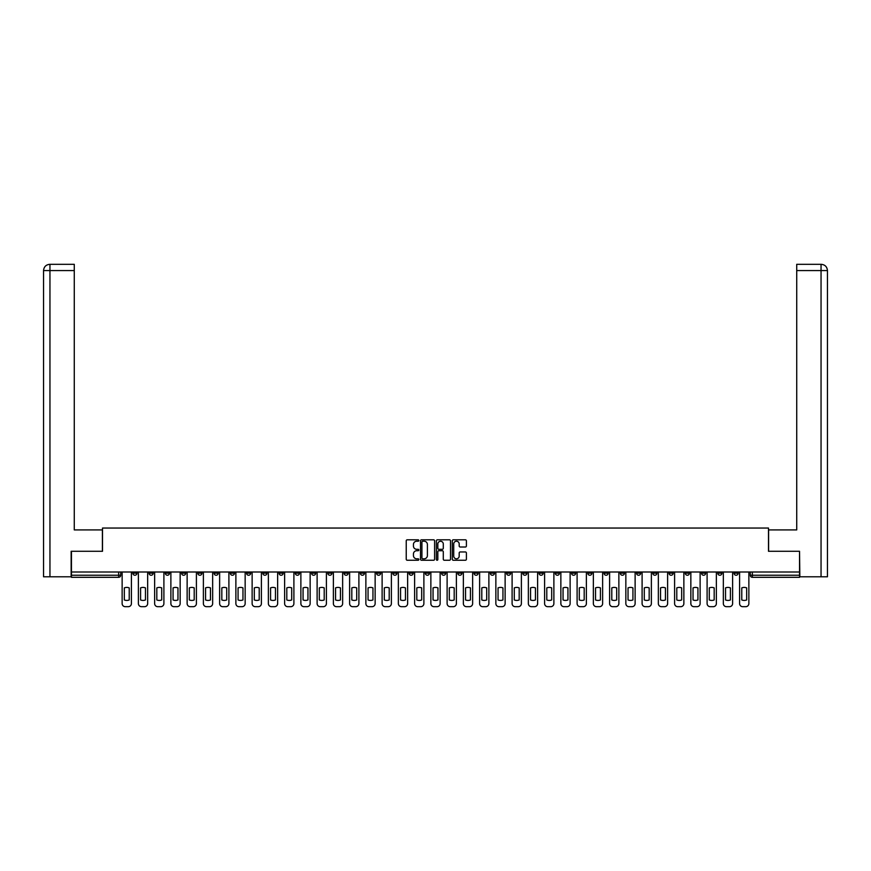 <?xml version="1.0" encoding="UTF-8"?>
<svg xmlns="http://www.w3.org/2000/svg" width="871" height="871" viewBox="0 0 871 871"><rect width="100%" height="100%" fill="white"/><g stroke="black" fill="none" stroke-linecap="round" stroke-linejoin="round"><path stroke-width="1.31" d="M418.831 540.51A0.719 0.719 0 0 0 418.124 539.802L407.258 539.802A1.023 1.023 0 0 0 406.234 540.826L406.234 559.226A1.023 1.023 0 0 0 407.258 560.249L418.124 560.249A0.719 0.719 0 0 0 418.831 559.53A0.719 0.719 0 0 0 418.124 558.812L416.708 558.812A3.266 3.266 0 0 1 413.442 555.546L413.442 554.01A3.266 3.266 0 0 1 416.708 550.733L418.124 550.733A0.719 0.719 0 0 0 418.831 550.026A0.719 0.719 0 0 0 418.124 549.307L416.708 549.307A3.266 3.266 0 0 1 413.442 546.041L413.442 544.506A3.266 3.266 0 0 1 416.708 541.229L418.124 541.229A0.719 0.719 0 0 0 418.831 540.51M669.026 571.997L669.026 573.151L673.196 573.151A2.08 2.08 0 0 1 671.106 575.23A2.08 2.08 0 0 1 669.026 573.151L669.026 571.997M571.528 571.997L571.528 573.151L575.698 573.151A2.08 2.08 0 0 1 573.619 575.23A2.08 2.08 0 0 1 571.528 573.151L571.528 571.997M555.284 571.997L555.284 573.151L559.454 573.151A2.08 2.08 0 0 1 557.364 575.23A2.08 2.08 0 0 1 555.284 573.151L555.284 571.997M457.787 571.997L457.787 573.151L461.957 573.151A2.08 2.08 0 0 1 459.877 575.23A2.08 2.08 0 0 1 457.787 573.151L457.787 571.997M441.543 571.997L441.543 573.151L445.712 573.151A2.08 2.08 0 0 1 443.622 575.23A2.08 2.08 0 0 1 441.543 573.151L441.543 571.997M425.288 571.997L425.288 573.151L429.457 573.151A2.08 2.08 0 0 1 427.378 575.23A2.08 2.08 0 0 1 425.288 573.151L425.288 571.997M392.799 571.997L392.799 573.151L396.958 573.151A2.08 2.08 0 0 1 394.879 575.23A2.08 2.08 0 0 1 392.799 573.151L392.799 571.997M360.3 573.151L360.3 571.997L360.3 573.151A2.08 2.08 0 0 0 362.38 575.23A2.08 2.08 0 0 1 360.3 573.151L364.459 573.151A2.08 2.08 0 0 1 362.38 575.23A2.08 2.08 0 0 0 364.459 573.151L364.459 571.997L364.459 573.151M344.045 573.151L344.045 571.997L344.045 573.151A2.08 2.08 0 0 0 346.135 575.23A2.08 2.08 0 0 1 344.045 573.151L348.215 573.151A2.08 2.08 0 0 1 346.135 575.23M327.801 573.151L327.801 571.997L327.801 573.151A2.08 2.08 0 0 0 329.88 575.23A2.08 2.08 0 0 1 327.801 573.151L331.971 573.151A2.08 2.08 0 0 1 329.88 575.23A2.08 2.08 0 0 0 331.971 573.151L331.971 571.997L331.971 573.151M311.546 571.997L311.546 573.151L315.716 573.151A2.08 2.08 0 0 1 313.636 575.23A2.08 2.08 0 0 1 311.546 573.151L311.546 571.997M295.302 571.997L295.302 573.151L299.472 573.151A2.08 2.08 0 0 1 297.381 575.23A2.08 2.08 0 0 1 295.302 573.151L295.302 571.997M279.058 571.997L279.058 573.151L283.217 573.151A2.08 2.08 0 0 1 281.137 575.23A2.08 2.08 0 0 1 279.058 573.151L279.058 571.997M262.802 573.151L262.802 571.997L262.802 573.151A2.08 2.08 0 0 0 264.893 575.23A2.08 2.08 0 0 1 262.802 573.151L266.972 573.151A2.08 2.08 0 0 1 264.893 575.23M230.303 573.151L230.303 571.997L230.303 573.151A2.08 2.08 0 0 0 232.394 575.23A2.08 2.08 0 0 1 230.303 573.151L234.473 573.151A2.08 2.08 0 0 1 232.394 575.23A2.08 2.08 0 0 0 234.473 573.151L234.473 571.997L234.473 573.151M214.059 573.151L214.059 571.997L214.059 573.151A2.08 2.08 0 0 0 216.139 575.23A2.08 2.08 0 0 1 214.059 573.151L218.229 573.151A2.08 2.08 0 0 1 216.139 575.23A2.08 2.08 0 0 0 218.229 573.151L218.229 571.997L218.229 573.151M197.804 573.151L197.804 571.997L197.804 573.151A2.08 2.08 0 0 0 199.895 575.23A2.08 2.08 0 0 1 197.804 573.151L201.974 573.151A2.08 2.08 0 0 1 199.895 575.23A2.08 2.08 0 0 0 201.974 573.151L201.974 571.997L201.974 573.151M181.56 573.151L181.56 571.997L181.56 573.151A2.08 2.08 0 0 0 183.639 575.23A2.08 2.08 0 0 1 181.56 573.151L185.73 573.151A2.08 2.08 0 0 1 183.639 575.23M165.316 573.151L165.316 571.997L165.316 573.151A2.08 2.08 0 0 0 167.395 575.23A2.08 2.08 0 0 1 165.316 573.151L169.475 573.151A2.08 2.08 0 0 1 167.395 575.23A2.08 2.08 0 0 0 169.475 573.151L169.475 571.997L169.475 573.151M149.061 573.151L149.061 571.997L149.061 573.151A2.08 2.08 0 0 0 151.151 575.23A2.08 2.08 0 0 1 149.061 573.151L153.231 573.151A2.08 2.08 0 0 1 151.151 575.23A2.08 2.08 0 0 0 153.231 573.151L153.231 571.997L153.231 573.151M465.375 547.01A1.023 1.023 0 0 0 466.399 545.986L466.399 540.826A1.023 1.023 0 0 0 465.375 539.802L453.312 539.802A1.023 1.023 0 0 0 452.289 540.826L452.289 559.226A1.023 1.023 0 0 0 453.312 560.249L465.375 560.249A1.023 1.023 0 0 0 466.399 559.226L466.399 552.987A1.023 1.023 0 0 0 465.375 551.964L460.215 551.964A1.023 1.023 0 0 0 459.191 552.987L459.191 556.079A2.733 2.733 0 0 1 456.458 558.812A2.733 2.733 0 0 1 453.726 556.079L453.726 543.961A2.733 2.733 0 0 1 456.458 541.229A2.733 2.733 0 0 1 459.191 543.961L459.191 545.986A1.023 1.023 0 0 0 460.215 547.01L465.375 547.01M49.952 576.787L43.55 576.787L43.55 270.565C43.92 266.766 46 264.686 49.789 264.316L74.275 264.316L74.275 270.565L49.952 270.565L49.952 576.787L71.15 576.787L71.15 551.278L102.506 551.278L102.506 528.044L768.494 528.044L768.494 551.278L799.534 551.278L799.534 571.997L71.466 571.997L71.466 575.23L120.731 575.23L120.731 571.997M71.466 551.278L71.466 571.997M434.607 540.826A1.023 1.023 0 0 0 433.584 539.802L421.52 539.802A1.023 1.023 0 0 0 420.497 540.826L420.497 559.226A1.023 1.023 0 0 0 421.52 560.249L433.584 560.249A1.023 1.023 0 0 0 434.607 559.226L434.607 540.826M437.416 539.802L449.48 539.802A1.023 1.023 0 0 1 450.503 540.826L450.503 559.226A1.023 1.023 0 0 1 449.48 560.249L444.319 560.249A1.023 1.023 0 0 1 443.295 559.226L443.295 551.757A1.023 1.023 0 0 0 442.272 550.733L438.853 550.733A1.023 1.023 0 0 0 437.83 551.757L437.83 559.53A0.719 0.719 0 0 1 437.111 560.249A0.719 0.719 0 0 1 436.393 559.53L436.393 540.826A1.023 1.023 0 0 1 437.416 539.802M750.269 571.997L750.269 575.23L799.534 575.23L799.534 577.31L752.348 577.31A2.08 2.08 0 0 1 750.269 575.23M799.534 571.997L799.534 575.23M120.731 575.23A2.08 2.08 0 0 1 118.652 577.31L71.466 577.31L71.466 575.23M738.183 571.997L738.183 573.151A2.08 2.08 0 0 1 736.104 575.23A2.08 2.08 0 0 1 734.024 573.151A2.08 2.08 0 0 0 736.104 575.23M734.024 571.997L734.024 573.151L738.183 573.151M721.939 571.997L721.939 573.151A2.08 2.08 0 0 1 719.849 575.23A2.08 2.08 0 0 1 717.769 573.151L721.939 573.151A2.08 2.08 0 0 1 719.849 575.23M717.769 571.997L717.769 573.151M705.684 571.997L705.684 573.151A2.08 2.08 0 0 1 703.605 575.23A2.08 2.08 0 0 1 701.525 573.151A2.08 2.08 0 0 0 703.605 575.23M701.525 571.997L701.525 573.151L705.684 573.151M689.44 571.997L689.44 573.151A2.08 2.08 0 0 1 687.361 575.23A2.08 2.08 0 0 1 685.27 573.151L689.44 573.151M685.27 571.997L685.27 573.151M673.196 571.997L673.196 573.151A2.08 2.08 0 0 1 671.106 575.23M656.941 571.997L656.941 573.151A2.08 2.08 0 0 1 654.861 575.23A2.08 2.08 0 0 1 652.771 573.151L656.941 573.151M652.771 571.997L652.771 573.151M640.697 571.997L640.697 573.151A2.08 2.08 0 0 1 638.606 575.23A2.08 2.08 0 0 1 636.527 573.151L640.697 573.151M636.527 571.997L636.527 573.151M624.442 571.997L624.442 573.151A2.08 2.08 0 0 1 622.362 575.23A2.08 2.08 0 0 1 620.283 573.151A2.08 2.08 0 0 0 622.362 575.23M620.283 571.997L620.283 573.151L624.442 573.151M608.198 571.997L608.198 573.151A2.08 2.08 0 0 1 606.107 575.23A2.08 2.08 0 0 1 604.028 573.151L608.198 573.151M604.028 571.997L604.028 573.151M591.942 571.997L591.942 573.151A2.08 2.08 0 0 1 589.863 575.23A2.08 2.08 0 0 1 587.783 573.151L591.942 573.151M587.783 571.997L587.783 573.151M575.698 571.997L575.698 573.151M559.454 571.997L559.454 573.151L559.454 571.997M543.199 571.997L543.199 573.151A2.08 2.08 0 0 1 541.12 575.23A2.08 2.08 0 0 1 539.029 573.151L543.199 573.151M539.029 571.997L539.029 573.151M526.955 571.997L526.955 573.151A2.08 2.08 0 0 1 524.865 575.23A2.08 2.08 0 0 1 522.785 573.151L526.955 573.151M522.785 571.997L522.785 573.151M510.7 571.997L510.7 573.151A2.08 2.08 0 0 1 508.62 575.23A2.08 2.08 0 0 1 506.541 573.151L510.7 573.151M506.541 571.997L506.541 573.151M494.456 571.997L494.456 573.151A2.08 2.08 0 0 1 492.365 575.23A2.08 2.08 0 0 1 490.286 573.151L494.456 573.151M490.286 571.997L490.286 573.151M478.201 571.997L478.201 573.151A2.08 2.08 0 0 1 476.121 575.23A2.08 2.08 0 0 1 474.042 573.151L478.201 573.151M474.042 571.997L474.042 573.151M461.957 571.997L461.957 573.151A2.08 2.08 0 0 1 459.877 575.23M445.712 571.997L445.712 573.151M429.457 573.151L429.457 571.997L429.457 573.151A2.08 2.08 0 0 1 427.378 575.23M413.213 571.997L413.213 573.151A2.08 2.08 0 0 1 411.123 575.23A2.08 2.08 0 0 1 409.043 573.151A2.08 2.08 0 0 0 411.123 575.23A2.08 2.08 0 0 0 413.213 573.151L409.043 573.151L409.043 571.997M396.958 573.151L396.958 571.997L396.958 573.151A2.08 2.08 0 0 1 394.879 575.23M380.714 571.997L380.714 573.151A2.08 2.08 0 0 1 378.635 575.23A2.08 2.08 0 0 1 376.544 573.151A2.08 2.08 0 0 0 378.635 575.23M376.544 571.997L376.544 573.151L380.714 573.151M348.215 571.997L348.215 573.151L348.215 571.997M315.716 573.151L315.716 571.997L315.716 573.151A2.08 2.08 0 0 1 313.636 575.23M299.472 573.151L299.472 571.997L299.472 573.151A2.08 2.08 0 0 1 297.381 575.23M283.217 573.151L283.217 571.997L283.217 573.151A2.08 2.08 0 0 1 281.137 575.23M266.972 571.997L266.972 573.151L266.972 571.997M250.717 573.151L250.717 571.997L250.717 573.151A2.08 2.08 0 0 1 248.638 575.23A2.08 2.08 0 0 1 246.558 573.151L250.717 573.151A2.08 2.08 0 0 1 248.638 575.23M246.558 571.997L246.558 573.151M185.73 571.997L185.73 573.151L185.73 571.997M136.976 571.997L136.976 573.151A2.08 2.08 0 0 1 134.896 575.23A2.08 2.08 0 0 1 132.817 573.151A2.08 2.08 0 0 0 134.896 575.23A2.08 2.08 0 0 0 136.976 573.151L136.976 571.997M132.817 571.997L132.817 573.151L136.976 573.151M422.642 541.229A0.719 0.719 0 0 0 421.923 541.947L421.923 558.104A0.719 0.719 0 0 0 422.642 558.812L424.123 558.812A3.266 3.266 0 0 0 427.4 555.546L427.4 544.506A3.266 3.266 0 0 0 424.123 541.229L422.642 541.229M443.295 544.016A2.733 2.733 0 0 0 440.563 541.283A2.733 2.733 0 0 0 437.83 544.016L437.83 548.284A1.023 1.023 0 0 0 438.853 549.307L442.272 549.307A1.023 1.023 0 0 0 443.295 548.284L443.295 544.016M124.324 587.892L124.324 599.956A6.511 6.511 131.6 0 0 129.224 599.956A6.511 6.511 -131.6 0 1 124.324 599.956L124.324 587.892A6.511 6.511 -131.6 0 1 129.224 587.892A6.511 6.511 131.6 0 0 124.324 587.892M129.224 587.892L129.224 599.956L129.224 587.892M122.136 603.559L122.136 571.997L122.136 603.559A3.125 3.125 48.4 0 0 125.261 606.684L128.287 606.684A3.125 3.125 48.4 0 0 131.412 603.559L131.412 571.997M125.261 606.684L128.287 606.684M140.579 587.892L140.579 599.956A6.511 6.511 131.6 0 0 145.468 599.956A6.511 6.511 -131.6 0 1 140.579 599.956L140.579 587.892A6.511 6.511 -131.6 0 1 145.468 587.892A6.511 6.511 131.6 0 0 140.579 587.892M145.468 587.892L145.468 599.956L145.468 587.892M138.391 603.559L138.391 571.997L138.391 603.559A3.125 3.125 48.4 0 0 141.516 606.684L144.532 606.684A3.125 3.125 48.4 0 0 147.656 603.559L147.656 571.997M156.824 587.892L156.824 599.956A6.511 6.511 131.6 0 0 161.723 599.956A6.511 6.511 -131.6 0 1 156.824 599.956L156.824 587.892A6.511 6.511 -131.6 0 1 161.723 587.892A6.511 6.511 131.6 0 0 156.824 587.892M161.723 587.892L161.723 599.956L161.723 587.892M154.635 603.559L154.635 571.997L154.635 603.559A3.125 3.125 48.4 0 0 157.76 606.684L160.776 606.684A3.125 3.125 48.4 0 0 163.9 603.559L163.9 571.997M102.397 551.278L102.397 529.916L74.275 529.916L74.275 270.565M49.952 264.316L49.952 270.565L43.55 270.565L43.55 514.293L43.55 270.565C43.92 266.776 46 264.686 49.799 264.316M768.603 551.278L768.603 529.916L796.725 529.916L796.725 264.316L821.19 264.316L796.725 264.316M827.45 576.787L827.45 514.293L827.45 576.787L799.85 576.787L799.534 551.278M821.048 264.316L819.633 264.316L821.048 264.316L821.048 270.565L796.725 270.565M821.048 576.787L821.048 270.565L827.45 270.565L827.45 514.293L827.45 270.565C827.08 266.766 825 264.686 821.211 264.316M141.516 606.684L144.532 606.684M157.76 606.684L160.776 606.684M173.068 587.892L173.068 599.956A6.511 6.511 131.6 0 0 177.967 599.956A6.511 6.511 -131.6 0 1 173.068 599.956L173.068 587.892A6.511 6.511 -131.6 0 1 177.967 587.892A6.511 6.511 131.6 0 0 173.068 587.892M177.967 587.892L177.967 599.956L177.967 587.892M170.879 603.559L170.879 571.997L170.879 603.559A3.125 3.125 48.4 0 0 174.004 606.684L177.031 606.684A3.125 3.125 48.4 0 0 180.155 603.559L180.155 571.997M189.323 587.892L189.323 599.956A6.511 6.511 131.6 0 0 194.211 599.956A6.511 6.511 -131.6 0 1 189.323 599.956L189.323 587.892A6.511 6.511 -131.6 0 1 194.211 587.892A6.511 6.511 131.6 0 0 189.323 587.892M194.211 587.892L194.211 599.956L194.211 587.892M187.134 603.559L187.134 571.997L187.134 603.559A3.125 3.125 48.4 0 0 190.259 606.684L193.275 606.684A3.125 3.125 48.4 0 0 196.4 603.559L196.4 571.997M205.567 587.892L205.567 599.956A6.511 6.511 131.6 0 0 210.466 599.956A6.511 6.511 -131.6 0 1 205.567 599.956L205.567 587.892A6.511 6.511 -131.6 0 1 210.466 587.892A6.511 6.511 131.6 0 0 205.567 587.892M210.466 587.892L210.466 599.956L210.466 587.892M203.379 603.559L203.379 571.997L203.379 603.559A3.125 3.125 48.4 0 0 206.503 606.684L209.53 606.684A3.125 3.125 48.4 0 0 212.655 603.559L212.655 571.997M174.004 606.684L177.031 606.684M190.259 606.684L193.275 606.684M206.503 606.684L209.53 606.684M221.822 587.892L221.822 599.956A6.511 6.511 131.6 0 0 226.71 599.956A6.511 6.511 -131.6 0 1 221.822 599.956L221.822 587.892A6.511 6.511 -131.6 0 1 226.71 587.892A6.511 6.511 131.6 0 0 221.822 587.892M226.71 587.892L226.71 599.956L226.71 587.892M219.634 603.559L219.634 571.997L219.634 603.559A3.125 3.125 48.4 0 0 222.758 606.684L225.774 606.684A3.125 3.125 48.4 0 0 228.899 603.559L228.899 571.997M222.758 606.684L225.774 606.684M238.066 587.892L238.066 599.956A6.511 6.511 131.6 0 0 242.965 599.956A6.511 6.511 -131.6 0 1 238.066 599.956L238.066 587.892A6.511 6.511 -131.6 0 1 242.965 587.892A6.511 6.511 131.6 0 0 238.066 587.892M242.965 587.892L242.965 599.956L242.965 587.892M235.878 603.559L235.878 571.997L235.878 603.559A3.125 3.125 48.4 0 0 239.002 606.684L242.029 606.684A3.125 3.125 48.4 0 0 245.154 603.559L245.154 571.997M239.002 606.684L242.029 606.684M254.31 587.892L254.31 599.956A6.511 6.511 131.6 0 0 259.21 599.956A6.511 6.511 -131.6 0 1 254.31 599.956L254.31 587.892A6.511 6.511 -131.6 0 1 259.21 587.892A6.511 6.511 131.6 0 0 254.31 587.892M259.21 587.892L259.21 599.956L259.21 587.892M252.133 603.559L252.133 571.997L252.133 603.559A3.125 3.125 48.4 0 0 255.257 606.684L258.273 606.684A3.125 3.125 48.4 0 0 261.398 603.559L261.398 571.997M255.257 606.684L258.273 606.684M270.565 587.892L270.565 599.956A6.511 6.511 131.6 0 0 275.465 599.956A6.511 6.511 -131.6 0 1 270.565 599.956L270.565 587.892A6.511 6.511 -131.6 0 1 275.465 587.892A6.511 6.511 131.6 0 0 270.565 587.892M275.465 587.892L275.465 599.956L275.465 587.892M268.377 603.559L268.377 571.997L268.377 603.559A3.125 3.125 48.4 0 0 271.502 606.684L274.517 606.684A3.125 3.125 48.4 0 0 277.642 603.559L277.642 571.997M271.502 606.684L274.517 606.684M286.809 587.892L286.809 599.956A6.511 6.511 131.6 0 0 291.709 599.956A6.511 6.511 -131.6 0 1 286.809 599.956L286.809 587.892A6.511 6.511 -131.6 0 1 291.709 587.892A6.511 6.511 131.6 0 0 286.809 587.892M291.709 587.892L291.709 599.956L291.709 587.892M284.621 603.559L284.621 571.997L284.621 603.559A3.125 3.125 48.4 0 0 287.746 606.684L290.772 606.684A3.125 3.125 48.4 0 0 293.897 603.559L293.897 571.997M287.746 606.684L290.772 606.684M303.064 587.892L303.064 599.956A6.511 6.511 131.6 0 0 307.953 599.956A6.511 6.511 -131.6 0 1 303.064 599.956L303.064 587.892A6.511 6.511 -131.6 0 1 307.953 587.892A6.511 6.511 131.6 0 0 303.064 587.892M307.953 587.892L307.953 599.956L307.953 587.892M300.876 603.559L300.876 571.997L300.876 603.559A3.125 3.125 48.4 0 0 304.001 606.684L307.017 606.684A3.125 3.125 48.4 0 0 310.141 603.559L310.141 571.997M304.001 606.684L307.017 606.684M319.309 587.892L319.309 599.956A6.511 6.511 131.6 0 0 324.208 599.956A6.511 6.511 -131.6 0 1 319.309 599.956L319.309 587.892A6.511 6.511 -131.6 0 1 324.208 587.892A6.511 6.511 131.6 0 0 319.309 587.892M324.208 587.892L324.208 599.956L324.208 587.892M317.12 603.559L317.12 571.997L317.12 603.559A3.125 3.125 48.4 0 0 320.245 606.684L323.272 606.684A3.125 3.125 48.4 0 0 326.396 603.559L326.396 571.997M320.245 606.684L323.272 606.684M335.564 587.892L335.564 599.956A6.511 6.511 131.6 0 0 340.452 599.956A6.511 6.511 -131.6 0 1 335.564 599.956L335.564 587.892A6.511 6.511 -131.6 0 1 340.452 587.892A6.511 6.511 131.6 0 0 335.564 587.892M340.452 587.892L340.452 599.956L340.452 587.892M333.375 603.559L333.375 571.997L333.375 603.559A3.125 3.125 48.4 0 0 336.5 606.684L339.516 606.684A3.125 3.125 48.4 0 0 342.641 603.559L342.641 571.997M336.5 606.684L339.516 606.684M351.808 587.892L351.808 599.956A6.511 6.511 131.6 0 0 356.707 599.956A6.511 6.511 -131.6 0 1 351.808 599.956L351.808 587.892A6.511 6.511 -131.6 0 1 356.707 587.892A6.511 6.511 131.6 0 0 351.808 587.892M356.707 587.892L356.707 599.956L356.707 587.892M349.619 603.559L349.619 571.997L349.619 603.559A3.125 3.125 48.4 0 0 352.744 606.684L355.771 606.684A3.125 3.125 48.4 0 0 358.896 603.559L358.896 571.997M352.744 606.684L355.771 606.684M368.052 587.892L368.052 599.956A6.511 6.511 131.6 0 0 372.951 599.956A6.511 6.511 -131.6 0 1 368.052 599.956L368.052 587.892A6.511 6.511 -131.6 0 1 372.951 587.892A6.511 6.511 131.6 0 0 368.052 587.892M372.951 587.892L372.951 599.956L372.951 587.892M365.874 603.559L365.874 571.997L365.874 603.559A3.125 3.125 48.4 0 0 368.999 606.684L372.015 606.684A3.125 3.125 48.4 0 0 375.14 603.559L375.14 571.997M368.999 606.684L372.015 606.684M384.307 587.892L384.307 599.956A6.511 6.511 131.6 0 0 389.206 599.956A6.511 6.511 -131.6 0 1 384.307 599.956L384.307 587.892A6.511 6.511 -131.6 0 1 389.206 587.892A6.511 6.511 131.6 0 0 384.307 587.892M389.206 587.892L389.206 599.956L389.206 587.892M382.119 603.559L382.119 571.997L382.119 603.559A3.125 3.125 48.4 0 0 385.243 606.684L388.259 606.684A3.125 3.125 48.4 0 0 391.384 603.559L391.384 571.997M385.243 606.684L388.259 606.684M400.551 587.892L400.551 599.956A6.511 6.511 131.6 0 0 405.451 599.956A6.511 6.511 -131.6 0 1 400.551 599.956L400.551 587.892A6.511 6.511 -131.6 0 1 405.451 587.892A6.511 6.511 131.6 0 0 400.551 587.892M405.451 587.892L405.451 599.956L405.451 587.892M398.363 603.559L398.363 571.997L398.363 603.559A3.125 3.125 48.4 0 0 401.487 606.684L404.514 606.684A3.125 3.125 48.4 0 0 407.639 603.559L407.639 571.997M401.487 606.684L404.514 606.684M416.806 587.892L416.806 599.956A6.511 6.511 131.6 0 0 421.695 599.956A6.511 6.511 -131.6 0 1 416.806 599.956L416.806 587.892A6.511 6.511 -131.6 0 1 421.695 587.892A6.511 6.511 131.6 0 0 416.806 587.892M421.695 587.892L421.695 599.956L421.695 587.892M414.618 603.559L414.618 571.997L414.618 603.559A3.125 3.125 48.4 0 0 417.742 606.684L420.758 606.684A3.125 3.125 48.4 0 0 423.883 603.559L423.883 571.997M417.742 606.684L420.758 606.684M433.05 587.892L433.05 599.956A6.511 6.511 131.6 0 0 437.95 599.956A6.511 6.511 -131.6 0 1 433.05 599.956L433.05 587.892A6.511 6.511 -131.6 0 1 437.95 587.892A6.511 6.511 131.6 0 0 433.05 587.892M437.95 587.892L437.95 599.956L437.95 587.892M430.862 603.559L430.862 571.997L430.862 603.559A3.125 3.125 48.4 0 0 433.987 606.684L437.013 606.684A3.125 3.125 48.4 0 0 440.138 603.559L440.138 571.997M433.987 606.684L437.013 606.684M449.305 587.892L449.305 599.956A6.511 6.511 131.6 0 0 454.194 599.956A6.511 6.511 -131.6 0 1 449.305 599.956L449.305 587.892A6.511 6.511 -131.6 0 1 454.194 587.892A6.511 6.511 131.6 0 0 449.305 587.892M454.194 587.892L454.194 599.956L454.194 587.892M447.117 603.559L447.117 571.997L447.117 603.559A3.125 3.125 48.4 0 0 450.242 606.684L453.258 606.684A3.125 3.125 48.4 0 0 456.382 603.559L456.382 571.997M450.242 606.684L453.258 606.684M465.55 587.892L465.55 599.956A6.511 6.511 131.6 0 0 470.449 599.956A6.511 6.511 -131.6 0 1 465.55 599.956L465.55 587.892A6.511 6.511 -131.6 0 1 470.449 587.892A6.511 6.511 131.6 0 0 465.55 587.892M470.449 587.892L470.449 599.956L470.449 587.892M463.361 603.559L463.361 571.997L463.361 603.559A3.125 3.125 48.4 0 0 466.486 606.684L469.513 606.684A3.125 3.125 48.4 0 0 472.637 603.559L472.637 571.997M466.486 606.684L469.513 606.684M481.794 587.892L481.794 599.956A6.511 6.511 131.6 0 0 486.693 599.956A6.511 6.511 -131.6 0 1 481.794 599.956L481.794 587.892A6.511 6.511 -131.6 0 1 486.693 587.892A6.511 6.511 131.6 0 0 481.794 587.892M486.693 587.892L486.693 599.956L486.693 587.892M479.616 603.559L479.616 571.997L479.616 603.559A3.125 3.125 48.4 0 0 482.741 606.684L485.757 606.684A3.125 3.125 48.4 0 0 488.881 603.559L488.881 571.997M482.741 606.684L485.757 606.684M498.049 587.892L498.049 599.956A6.511 6.511 131.6 0 0 502.948 599.956A6.511 6.511 -131.6 0 1 498.049 599.956L498.049 587.892A6.511 6.511 -131.6 0 1 502.948 587.892A6.511 6.511 131.6 0 0 498.049 587.892M502.948 587.892L502.948 599.956L502.948 587.892M495.86 603.559L495.86 571.997L495.86 603.559A3.125 3.125 48.4 0 0 498.985 606.684L502.001 606.684A3.125 3.125 48.4 0 0 505.126 603.559L505.126 571.997M498.985 606.684L502.001 606.684M514.293 587.892L514.293 599.956A6.511 6.511 131.6 0 0 519.192 599.956A6.511 6.511 -131.6 0 1 514.293 599.956L514.293 587.892A6.511 6.511 -131.6 0 1 519.192 587.892A6.511 6.511 131.6 0 0 514.293 587.892M519.192 587.892L519.192 599.956L519.192 587.892M512.104 603.559L512.104 571.997L512.104 603.559A3.125 3.125 48.4 0 0 515.229 606.684L518.256 606.684A3.125 3.125 48.4 0 0 521.381 603.559L521.381 571.997M515.229 606.684L518.256 606.684M530.548 587.892L530.548 599.956A6.511 6.511 131.6 0 0 535.436 599.956A6.511 6.511 -131.6 0 1 530.548 599.956L530.548 587.892A6.511 6.511 -131.6 0 1 535.436 587.892A6.511 6.511 131.6 0 0 530.548 587.892M535.436 587.892L535.436 599.956L535.436 587.892M528.359 603.559L528.359 571.997L528.359 603.559A3.125 3.125 48.4 0 0 531.484 606.684L534.5 606.684A3.125 3.125 48.4 0 0 537.625 603.559L537.625 571.997M531.484 606.684L534.5 606.684M546.792 587.892L546.792 599.956A6.511 6.511 131.6 0 0 551.691 599.956A6.511 6.511 -131.6 0 1 546.792 599.956L546.792 587.892A6.511 6.511 -131.6 0 1 551.691 587.892A6.511 6.511 131.6 0 0 546.792 587.892M551.691 587.892L551.691 599.956L551.691 587.892M544.604 603.559L544.604 571.997L544.604 603.559A3.125 3.125 48.4 0 0 547.728 606.684L550.755 606.684A3.125 3.125 48.4 0 0 553.88 603.559L553.88 571.997M547.728 606.684L550.755 606.684M563.047 587.892L563.047 599.956A6.511 6.511 131.6 0 0 567.936 599.956A6.511 6.511 -131.6 0 1 563.047 599.956L563.047 587.892A6.511 6.511 -131.6 0 1 567.936 587.892A6.511 6.511 131.6 0 0 563.047 587.892M567.936 587.892L567.936 599.956L567.936 587.892M560.859 603.559L560.859 571.997L560.859 603.559A3.125 3.125 48.4 0 0 563.983 606.684L566.999 606.684A3.125 3.125 48.4 0 0 570.124 603.559L570.124 571.997M563.983 606.684L566.999 606.684M579.291 587.892L579.291 599.956A6.511 6.511 131.6 0 0 584.191 599.956A6.511 6.511 -131.6 0 1 579.291 599.956L579.291 587.892A6.511 6.511 -131.6 0 1 584.191 587.892A6.511 6.511 131.6 0 0 579.291 587.892M584.191 587.892L584.191 599.956L584.191 587.892M577.103 603.559L577.103 571.997L577.103 603.559A3.125 3.125 48.4 0 0 580.228 606.684L583.254 606.684A3.125 3.125 48.4 0 0 586.379 603.559L586.379 571.997M580.228 606.684L583.254 606.684M595.535 587.892L595.535 599.956A6.511 6.511 131.6 0 0 600.435 599.956A6.511 6.511 -131.6 0 1 595.535 599.956L595.535 587.892A6.511 6.511 -131.6 0 1 600.435 587.892A6.511 6.511 131.6 0 0 595.535 587.892M600.435 587.892L600.435 599.956L600.435 587.892M593.358 603.559L593.358 571.997L593.358 603.559A3.125 3.125 48.4 0 0 596.483 606.684L599.498 606.684A3.125 3.125 48.4 0 0 602.623 603.559L602.623 571.997M596.483 606.684L599.498 606.684M611.79 587.892L611.79 599.956A6.511 6.511 131.6 0 0 616.69 599.956A6.511 6.511 -131.6 0 1 611.79 599.956L611.79 587.892A6.511 6.511 -131.6 0 1 616.69 587.892A6.511 6.511 131.6 0 0 611.79 587.892M616.69 587.892L616.69 599.956L616.69 587.892M609.602 603.559L609.602 571.997L609.602 603.559A3.125 3.125 48.4 0 0 612.727 606.684L615.743 606.684A3.125 3.125 48.4 0 0 618.867 603.559L618.867 571.997M612.727 606.684L615.743 606.684M628.035 587.892L628.035 599.956A6.511 6.511 131.6 0 0 632.934 599.956A6.511 6.511 -131.6 0 1 628.035 599.956L628.035 587.892A6.511 6.511 -131.6 0 1 632.934 587.892A6.511 6.511 131.6 0 0 628.035 587.892M632.934 587.892L632.934 599.956L632.934 587.892M625.846 603.559L625.846 571.997L625.846 603.559A3.125 3.125 48.4 0 0 628.971 606.684L631.998 606.684A3.125 3.125 48.4 0 0 635.122 603.559L635.122 571.997M628.971 606.684L631.998 606.684M644.29 587.892L644.29 599.956A6.511 6.511 131.6 0 0 649.178 599.956A6.511 6.511 -131.6 0 1 644.29 599.956L644.29 587.892A6.511 6.511 -131.6 0 1 649.178 587.892A6.511 6.511 131.6 0 0 644.29 587.892M649.178 587.892L649.178 599.956L649.178 587.892M642.101 603.559L642.101 571.997L642.101 603.559A3.125 3.125 48.4 0 0 645.226 606.684L648.242 606.684A3.125 3.125 48.4 0 0 651.366 603.559L651.366 571.997M645.226 606.684L648.242 606.684M660.534 587.892L660.534 599.956A6.511 6.511 131.6 0 0 665.433 599.956A6.511 6.511 -131.6 0 1 660.534 599.956L660.534 587.892A6.511 6.511 -131.6 0 1 665.433 587.892A6.511 6.511 131.6 0 0 660.534 587.892M665.433 587.892L665.433 599.956L665.433 587.892M658.345 603.559L658.345 571.997L658.345 603.559A3.125 3.125 48.4 0 0 661.47 606.684L664.497 606.684A3.125 3.125 48.4 0 0 667.622 603.559L667.622 571.997M661.47 606.684L664.497 606.684M676.789 587.892L676.789 599.956A6.511 6.511 131.6 0 0 681.677 599.956A6.511 6.511 -131.6 0 1 676.789 599.956L676.789 587.892A6.511 6.511 -131.6 0 1 681.677 587.892A6.511 6.511 131.6 0 0 676.789 587.892M681.677 587.892L681.677 599.956L681.677 587.892M674.6 603.559L674.6 571.997L674.6 603.559A3.125 3.125 48.4 0 0 677.725 606.684L680.741 606.684A3.125 3.125 48.4 0 0 683.866 603.559L683.866 571.997M677.725 606.684L680.741 606.684M693.033 587.892L693.033 599.956A6.511 6.511 131.6 0 0 697.932 599.956A6.511 6.511 -131.6 0 1 693.033 599.956L693.033 587.892A6.511 6.511 -131.6 0 1 697.932 587.892A6.511 6.511 131.6 0 0 693.033 587.892M697.932 587.892L697.932 599.956L697.932 587.892M690.845 603.559L690.845 571.997L690.845 603.559A3.125 3.125 48.4 0 0 693.969 606.684L696.996 606.684A3.125 3.125 48.4 0 0 700.121 603.559L700.121 571.997M693.969 606.684L696.996 606.684M709.277 587.892L709.277 599.956A6.511 6.511 131.6 0 0 714.176 599.956A6.511 6.511 -131.6 0 1 709.277 599.956L709.277 587.892A6.511 6.511 -131.6 0 1 714.176 587.892A6.511 6.511 131.6 0 0 709.277 587.892M714.176 587.892L714.176 599.956L714.176 587.892M707.1 603.559L707.1 571.997L707.1 603.559A3.125 3.125 48.4 0 0 710.224 606.684L713.24 606.684A3.125 3.125 48.4 0 0 716.365 603.559L716.365 571.997M710.224 606.684L713.24 606.684M725.532 587.892L725.532 599.956A6.511 6.511 131.6 0 0 730.421 599.956A6.511 6.511 -131.6 0 1 725.532 599.956L725.532 587.892A6.511 6.511 -131.6 0 1 730.421 587.892A6.511 6.511 131.6 0 0 725.532 587.892M730.421 587.892L730.421 599.956L730.421 587.892M723.344 603.559L723.344 571.997L723.344 603.559A3.125 3.125 48.4 0 0 726.468 606.684L729.484 606.684A3.125 3.125 48.4 0 0 732.609 603.559L732.609 571.997M726.468 606.684L729.484 606.684M741.776 587.892L741.776 599.956A6.511 6.511 131.6 0 0 746.676 599.956A6.511 6.511 -131.6 0 1 741.776 599.956L741.776 587.892A6.511 6.511 -131.6 0 1 746.676 587.892A6.511 6.511 131.6 0 0 741.776 587.892M746.676 587.892L746.676 599.956L746.676 587.892M739.588 603.559L739.588 571.997L739.588 603.559A3.125 3.125 48.4 0 0 742.713 606.684L745.739 606.684A3.125 3.125 48.4 0 0 748.864 603.559L748.864 571.997M742.713 606.684L745.739 606.684M118.652 571.997L118.652 577.31M752.348 571.997L752.348 577.31M43.55 270.565L43.55 514.293"/></g></svg>
